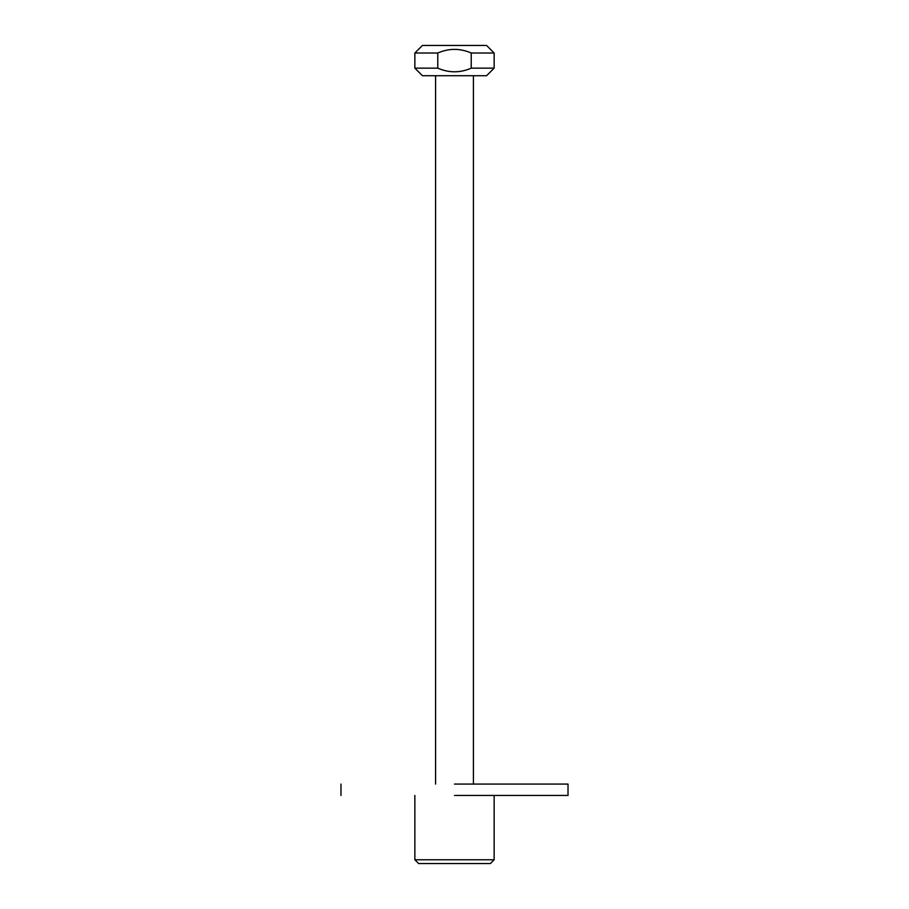 <?xml version="1.0" encoding="UTF-8"?>
<svg xmlns="http://www.w3.org/2000/svg" width="909" height="909" viewBox="0 0 909 909"><rect width="100%" height="100%" fill="white"/><g stroke="black" fill="none" stroke-linecap="round" stroke-linejoin="round"><path stroke-width="1.36" d="M471.226 53.017C460.079 48.166 448.932 48.166 437.774 53.017L414.856 53.017L414.856 68.152L437.774 68.152L437.774 53.017L414.856 53.017L414.856 68.152L437.774 68.152C448.921 73.015 460.068 73.015 471.226 68.152L471.226 53.017C460.079 48.166 448.932 48.166 437.774 53.017L437.774 68.152C448.921 73.015 460.068 73.015 471.226 68.152L471.226 53.017L494.144 53.017L471.226 53.017M486.576 45.45L422.424 45.45L414.856 53.017L422.424 45.45L486.576 45.45L494.144 53.017L494.144 68.152L471.226 68.152L494.144 68.152L486.576 75.72L422.424 75.72L414.856 68.152L422.424 75.72L486.576 75.72L494.144 68.152L494.144 53.017L486.576 45.45M494.144 859.766L414.856 859.766L418.64 863.55L490.36 863.55L494.144 859.766L494.144 795.443M454.5 784.081L568.023 784.081L454.5 784.081M454.5 795.443L568.023 795.443L568.023 784.081L568.023 795.443L454.5 795.443M435.581 75.72L435.581 784.081L435.581 75.72M473.419 75.72L473.419 784.081L473.419 75.72M340.977 795.443L340.977 784.081L340.977 795.443M414.856 859.766L414.856 795.443"/></g></svg>
